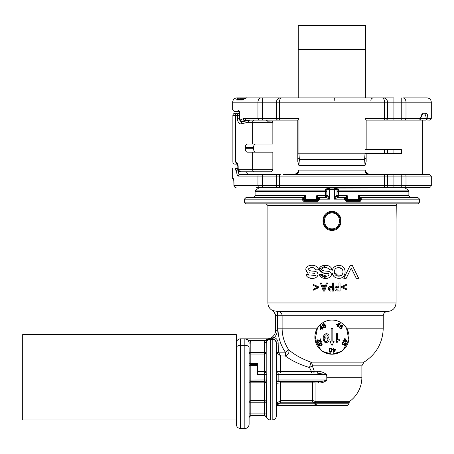 <?xml version="1.0" encoding="UTF-8"?>
<svg xmlns="http://www.w3.org/2000/svg" width="454" height="454" viewBox="0 0 454 454"><rect width="100%" height="100%" fill="white"/><g stroke="black" fill="none" stroke-linecap="round" stroke-linejoin="round"><path stroke-width="0.68" d="M337.787 197.439L336.011 195.782L336.011 189.749L334.365 189.749L334.32 188.041L329.638 188.041L329.593 189.749L327.947 189.749A1.708 1.697 -90 0 1 329.638 188.041L336.964 187.922C337.504 187.803 338.082 188.523 338.695 190.095L338.61 191.497L408.872 191.497L408.872 195.731L358.501 195.731L359.647 198.25L360.55 197.411L358.501 195.731L358.501 199.573A0.857 0.295 90 0 0 358.796 200.43A0.857 0.846 90 0 0 359.647 199.573L360.794 199.573L359.994 200.43L346.226 200.43L345.312 199.573L345.432 198.296L344.58 197.439L337.787 197.439L334.365 199.147L334.365 189.749L329.593 189.749L329.593 199.147L327.947 195.782L327.947 189.749L326.835 189.749L325.268 190.623L325.353 195.731L316.676 195.731L316.676 199.573L304.316 199.573L305.162 200.43L303.964 200.43L303.686 201.281L302.024 199.573L302.432 197.439L246.119 197.439L244.405 199.147L244.405 202.138L246.119 203.846L417.561 203.846M325.268 190.623L325.263 190.095C325.881 188.523 326.454 187.803 326.999 187.922L258.916 187.922L255.818 190.095L325.263 190.095L326.789 189.222L327.487 188.138M256.436 187.616L393.919 187.616L262.73 187.616L262.73 174.37L239.928 174.37L256.101 174.37M326.789 189.222L326.897 195.731L327.867 195.731L326.171 197.439L319.378 197.439A0.857 0.846 -90 0 0 318.532 198.296L318.646 199.573L317.732 200.43L303.964 200.43L303.164 199.573L304.316 199.573L304.316 198.25L303.408 197.439L302.432 197.439L303.408 197.439L305.457 195.731L304.316 198.25L303.414 197.411M294.294 197.439L253.377 197.439L255.086 195.731L305.457 195.731L305.457 199.573A0.857 0.295 90 0 1 305.162 200.43L316.506 200.43L316.676 199.573L317.352 199.573L316.506 200.43L317.732 200.43L317.596 201.281L303.686 201.281M325.206 197.439A1.708 1.697 90 0 0 326.897 195.731L325.353 195.731L325.206 197.439L318.39 197.439L316.676 195.731L317.352 197.882L318.112 197.167M318.532 198.296L317.539 198.296L318.39 197.439L319.378 197.439L319.372 199.573L317.596 201.281M244.405 202.138L419.553 202.138L419.553 199.147L361.934 199.147L360.272 201.281L346.368 201.281L344.592 199.147L334.365 199.147L336.011 195.782L337.685 197.467M336.471 188.138L337.129 189.749L336.011 189.749A1.708 1.697 90 0 0 334.32 188.041L405.042 187.922L404.06 187.616M304.254 198.296L303.278 198.296A0.857 0.846 -90 0 0 302.432 197.439M327.867 195.731L326.171 197.439M336.096 195.731L337.061 195.731A1.708 1.697 90 0 0 338.758 197.439L345.573 197.439L344.58 197.439L344.592 199.147L345.312 199.147M318.646 199.147L329.593 199.147L326.273 197.467M417.561 197.439L361.526 197.439L361.934 199.147L360.794 199.147L360.68 198.296L361.526 197.439L360.555 197.439A0.857 0.846 90 0 0 359.71 198.296L360.68 198.296M359.994 200.43L360.272 201.281M346.226 200.43L346.368 201.281M300.44 203.846L266.192 203.846L267.905 205.554L396.058 205.554A1.708 1.708 0 0 1 397.766 203.846A1.708 1.708 0 0 0 396.058 205.554L396.058 222.216L396.257 204.76M337.169 189.222L338.695 190.095L408.146 190.095L408.872 191.497M380.679 203.846L385.054 203.846M338.69 190.623L337.129 189.749L337.061 195.731L347.287 195.731L347.458 200.43A0.857 0.846 90 0 1 346.612 199.573L346.612 197.882L345.846 197.167L347.287 195.731L346.419 198.296A0.857 0.846 90 0 0 345.573 197.439L345.846 197.167M396.115 205.129L396.79 204.158M331.982 211.536C320.008 210.985 320.008 230.882 331.982 230.331C343.956 230.882 343.956 210.985 331.982 211.536L331.982 212.273C320.938 211.853 320.933 230.013 331.982 229.593L331.982 230.331M327.147 282.956L327.493 282.956L324.616 291.065L327.493 282.956L326.443 282.961L325.603 285.43L322.34 285.458L321.455 283.007L322.34 285.458M323.413 291.076L324.616 291.065L323.413 291.076L320.348 283.018L321.455 283.007L320.348 283.018M336.369 286.457L334.99 287.632L334.95 289.726L334.99 287.632L335.608 286.826L336.942 286.372L336.369 286.457M337.793 286.338L338.985 286.332L338.956 282.933L340.012 282.921L338.956 282.933L338.985 286.332L337.793 286.338M337.299 291.031L336.221 290.895L334.95 289.726L336.221 290.895L340.08 291.008L340.012 282.921M338.559 265.459C347.162 264.881 347.355 278.688 338.735 278.342C347.355 278.688 347.162 264.881 338.559 265.459C334.842 265.789 332.646 267.741 331.982 271.322L331.982 272.502C332.68 276.151 334.927 278.103 338.735 278.342L336.789 278.092M333.877 276.429L332.016 272.814M331.982 272.496L331.982 271.339M312.522 278.274L308.975 277.774M308.425 274.443L305.996 274.443C306.904 279.522 316.954 280.016 318.033 274.613C317.448 269.001 310.042 272.86 308.045 269.25C310.939 266.691 313.64 266.884 316.154 269.835L318.504 269.835C317.828 263.973 306.558 263.729 305.746 269.307L309.043 275.561M310.303 276.026L315.485 275.391M314.707 273.41L311.767 273.002M309.475 272.814L309.168 272.769M317.255 272.548L316.727 272.071M314.849 271.293L313.226 271.123M310.763 270.868L309.197 270.516M316.154 269.835L313.663 267.724M313.095 267.673L308.953 268.087M315.388 265.925L314.611 265.726M346.839 284.153L346.85 285.095L342.588 287.053L346.884 288.965L346.89 289.896L341.476 287.444L341.47 286.707L346.839 284.153L341.47 286.707M328.997 287.041L329.882 286.514L331.982 286.389M331.982 291.076L333.588 291.065L333.52 282.978L332.464 282.99L332.498 286.383M313.351 290.18L313.345 289.255L317.59 287.269L313.311 285.379L313.3 284.442L318.714 286.9L318.719 287.637L313.351 290.18L318.719 287.637M350.113 265.505L343.803 278.319L350.113 265.505L352.355 265.505L358.666 278.319L356.282 278.319L351.231 268.07L346.186 278.319L343.803 278.319M354.983 275.686L351.231 268.07M322.561 272.769L319.156 269.307L326.154 265.533M330.875 267.207L331.908 269.835L329.559 269.835L327.992 267.934M325.387 267.622L326.295 267.661M329.559 269.835C327.09 266.895 324.383 266.702 321.449 269.25L321.523 269.591M326.596 276.174L321.835 274.443L319.406 274.443L326.148 278.274M323.242 272.86L324.786 272.973M326.04 273.098L328.038 273.387M328.27 273.467L328.611 273.631M344.592 199.573L359.647 199.573L359.71 198.296M387.512 311.495L277.944 311.495L273.143 310.667L275.589 314.526L275.589 330.291L275.589 314.696L273.03 310.786C269.772 309.191 268.059 306.581 267.905 302.954L396.058 302.954C395.553 308.141 392.704 310.99 387.512 311.495C384.918 311.75 383.494 313.175 383.244 315.768L282.104 315.768A4.273 4.154 90 0 0 277.944 311.495L277.944 315.768L277.303 315.751L275.589 314.526M331.982 212.273C343.025 211.853 343.025 230.013 331.982 229.593L331.982 228.85C322.022 229.088 322.022 212.784 331.982 213.017L331.982 212.273M306.552 271.481L305.826 270.062M346.89 289.896L341.476 287.444M329.882 286.514L330.45 286.429M333.52 282.978L332.464 282.99M329.122 286.883L328.497 287.688L328.463 289.783L329.729 290.946L330.813 291.088M313.3 284.442L318.714 286.9M321.835 274.443C322.397 277.604 331.602 276.441 328.174 273.433C323.827 273.91 320.819 272.536 319.156 269.307C319.888 263.712 331.443 264.041 331.908 269.835M321.449 269.25C323.458 272.82 330.989 269.086 331.437 274.613C330.557 279.965 320.218 279.533 319.406 274.443M324.008 289.919L322.709 286.395L325.234 286.372L324.008 289.919L322.709 286.395L325.234 286.372M337.583 290.089L339.019 290.078L338.99 287.269L339.019 290.078L336.335 289.777L335.96 288.71L336.323 287.615L336.84 287.365L336.323 287.615M338.99 287.269L337.016 287.348M338.644 267.667C332.85 267.361 332.856 276.441 338.644 276.14C344.438 276.452 344.438 267.361 338.644 267.667L341.272 268.467M332.504 287.325L329.837 287.671L329.468 288.767L329.842 289.834L329.468 288.767L329.837 287.671L332.504 287.325L332.527 290.134L329.842 289.834L331.097 290.146M275.629 314.514L276.236 315.133M276.702 315.502L277.303 315.751L277.303 330.291L275.589 330.291A8.541 8.541 0 0 1 269.318 338.531L267.349 339.774M277.502 311.484L277.303 315.751M320.955 350.182L315.104 339.802L317.437 328.157L319.52 325.439C322.89 321.937 327.045 320.138 331.982 320.042C336.913 320.138 341.067 321.937 344.444 325.439A17.087 17.087 0 0 0 316.302 343.916A17.087 17.087 0 0 0 331.982 354.216L341.47 351.339M343.003 350.182L348.859 339.802L346.521 328.157L344.444 325.439A17.087 17.087 0 0 1 331.982 354.216L322.493 351.339M334.138 271.906L338.644 276.14L341.272 275.345M332.527 290.134L331.982 290.14M383.244 315.768L383.244 328.157C382.773 342.866 376.349 354.199 363.96 362.144L310.956 362.144C301.87 358.898 294.476 354.79 288.778 349.83C284.374 343.258 282.15 336.034 282.104 328.157L277.944 328.157L277.944 315.768L282.104 315.768L282.104 328.157L317.437 328.157M272.201 339.303L272.173 420.001L270.465 420.001L270.38 338.837L273.546 339.064L270.465 338.837L272.173 338.837L272.689 337.81L269.318 338.531A8.541 8.541 0 0 0 275.589 330.291M272.689 337.81L274.318 337.526A10.255 10.255 0 0 0 277.303 330.291M276.185 341.641A4.273 4.273 0 0 0 273.705 339.121L274.318 337.526A5.981 5.981 0 0 1 278.154 343.111L278.387 352.168L276.838 352.832L276.446 351.021L278.154 351.021M276.446 374.402L278.154 374.561L278.154 373.012A1.708 1.708 0 0 1 276.446 371.304A1.708 1.708 0 0 0 278.154 373.012A1.708 1.708 0 0 1 276.446 371.304L280.72 371.701L280.72 355.976L278.387 352.168L285.328 352.168C280.459 344.887 278.001 336.879 277.944 328.157M280.623 355.953L285.328 355.976L285.328 352.168L288.778 349.83C289.459 352.656 288.307 354.705 285.328 355.976C291.587 360.641 299.651 364.5 309.514 367.553L311.575 371.701L314.287 371.304A1.708 1.01 -90 0 1 313.277 373.012L316.654 373.012A1.708 0.829 -90 0 0 317.482 371.304L314.287 371.304L312.324 365.81A4.273 2.809 90 0 0 310.956 362.144L309.514 367.553L312.324 365.81L361.883 365.81L361.883 377.285L327.079 377.285L326.375 374.402C323.56 372.274 320.598 371.241 317.482 371.304M276.446 351.021L276.446 415.728L276.446 343.111L275.181 340.074L276.214 341.714L276.446 343.111L278.154 343.111M272.173 338.837L272.173 339.303L272.173 338.837L269.284 338.667C267.315 339.337 266.288 340.636 266.192 342.577C266.288 340.585 267.315 339.24 269.284 338.536L268.013 339.127L269.284 338.536A8.541 8.541 0 0 1 267.048 338.837A8.541 8.541 0 0 0 269.284 338.536L267.048 339.132L267.048 338.837L240.563 338.837A4.273 4.273 0 0 0 236.29 343.111A4.273 4.273 0 0 1 240.563 338.837L240.563 345.244A4.273 2.667 180 0 0 236.29 347.912L236.29 343.111M268.053 339.098L268.365 338.905M266.453 341.136L264.847 340.545L267.048 339.132L268.013 339.127L266.453 341.136A4.188 4.188 0 0 0 266.282 341.737A4.188 4.188 0 0 1 266.453 341.136L266.515 340.977M257.651 371.701L264.483 371.701A1.708 0.397 180 0 0 266.192 371.304A1.708 1.708 0 0 1 264.483 373.012L264.483 354.024L250.818 354.024L250.818 352.361L249.104 352.361L249.104 402.204L250.818 402.204L250.818 413.929L249.104 413.929L249.104 424.274L249.104 347.912A4.273 2.667 180 0 0 244.837 345.244L244.837 338.837A4.273 4.273 0 0 1 249.104 343.111L250.818 343.111A5.981 5.981 0 0 0 250.239 340.545L244.837 338.837A4.273 4.273 0 0 1 248.696 341.277L250.239 340.545L264.847 340.545A5.896 5.896 0 0 0 264.483 342.577L266.192 342.577L266.192 352.361L266.226 342.066M267.775 339.303L266.98 340.137M273.546 339.064L275.181 340.074L276.214 341.714M280.72 355.976L276.838 352.832M331.153 341.289L331.153 328.582L332.85 328.582L332.85 341.289L334.121 341.289L331.999 345.528L329.882 341.289L331.153 341.289M337.572 333.758L336.459 333.758L336.459 342.288L337.294 342.288L337.952 341.045L339.552 340.653L339.552 339.785L337.572 339.785L337.572 333.758M333.786 348.122L333.236 348.122L333.236 349.171L332.634 349.171L332.634 349.659L333.236 349.659L333.236 352.264L333.792 352.264L335.648 349.705L335.648 349.171L333.786 349.171L333.786 348.122M331.919 350.187L331.539 348.547L331.085 348.133L329.82 348.133L329.082 349.234L329.366 351.833L329.82 352.247L331.085 352.247L331.919 350.187M343.128 340.035L342.957 340.557L343.956 340.88L343.769 341.459L344.234 341.607L344.421 341.033L346.901 341.839L347.072 341.312L345.21 338.758L344.7 338.588L344.126 340.358L343.128 340.035M343.837 342.157L342.293 342.537L342.021 344.245L342.821 344.944L344.03 344.603L344.677 345.381L345.585 345.301L346.26 343.877L345.307 342.742L345.097 343.241L345.755 343.945L345.363 344.773L344.569 344.665L344.541 343.616L344.081 343.462L343.599 344.331L342.498 343.956L342.668 342.923L343.661 342.691L343.837 342.157M321.392 345.466L322.204 344.285L321.387 342.804L320.223 342.742L319.383 343.428L319.332 344.546L319.849 345.239L318.708 345.426L318.135 343.661L317.658 343.814L318.362 345.971L320.598 345.596L319.769 344.092L320.093 343.474L321.165 343.332L321.682 344.223L321.216 344.926L321.392 345.466M321.301 341.607L320.399 338.837L319.9 339.002L320.609 341.187L317.953 339.7L317.091 340.023L316.688 340.92L317.051 342.01L317.987 342.475L318.674 342.356L318.504 341.828L317.704 341.856L317.267 341.357L317.715 340.318L318.515 340.432L320.127 341.641L321.301 341.607M337.311 326.647L337.753 326.971L338.372 326.12L338.86 326.471L339.144 326.08L338.656 325.722L340.188 323.617L339.74 323.288L336.737 324.269L336.42 324.701L337.924 325.796L337.311 326.647M343.014 326.965L343.008 325.614L341.652 324.956L340.256 325.796L339.359 327.663L340.528 329.002L341.987 328.441L342.095 326.903L340.619 326.29L341.533 325.529L342.333 325.637L343.014 326.965M322.749 329.281L323.191 328.957L322.573 328.111L323.061 327.754L322.777 327.362L322.289 327.714L320.757 325.609L320.303 325.932L320.308 329.093L320.62 329.525L322.13 328.435L322.749 329.281M323.645 327.334L324.905 327.76L325.666 327.26L326.006 326.312L324.718 323.986L323.498 323.628L322.471 324.343L322.561 325.904L323.991 326.488L325.019 325.268L325.467 326.381L324.831 327.255L324.099 326.999L323.645 327.334M328.951 335.137L329.139 336.096L327.964 336.096L327.045 334.831L325.586 334.927L324.979 335.483L324.394 337.759L325.836 336.896L327.884 337.186L328.872 338.185L329.212 339.66L328.849 341.147L327.805 342.168L326.278 342.52L324.576 342.066L323.248 339.711L323.208 337.441L324.014 334.99L325.478 333.889L326.454 333.752L327.555 333.911L328.951 335.137M270.465 420.001C268.428 419.882 267.066 418.866 266.373 416.948L266.192 371.593A1.708 1.566 180 0 1 264.483 373.154L264.733 374.601L264.483 373.012L257.651 373.012L264.483 373.012A1.708 1.708 0 0 0 266.192 371.304L266.192 343.542M276.446 342.997L276.446 343.111C276.191 340.795 274.766 339.524 272.173 339.303L270.465 339.303C267.871 339.518 266.447 340.761 266.192 343.025A4.188 4.188 0 0 1 268.757 339.166L267.219 340.279M315.082 382.938A1.708 0.982 -90 0 0 314.117 381.553A1.708 0.982 90 0 1 315.082 382.938L312.664 382.864L312.664 381.553L317.868 381.553L318.634 382.938L315.082 382.938L315.082 401.296L312.664 400.547L280.72 400.547L276.815 403.09L280.72 400.547L280.72 382.864L276.446 383.261A1.708 1.708 180 0 1 278.154 381.553L317.868 381.553C321.126 381.661 324.099 381.139 326.801 380.004L327.079 377.285L326.057 374.561L316.654 373.012L278.154 373.012L316.654 373.012M276.446 404.877L276.815 403.09L276.446 404.877A1.708 0.55 180 0 1 278.154 404.321L278.376 403.771L276.815 403.09M349.069 403.771L347.361 405.479L316.818 405.479L315.78 403.771L349.069 403.771L349.069 402.698L349.762 401.325L315.121 401.325L314.162 402.698L314.162 403.771L316.818 405.479L278.154 405.479A1.708 1.708 0 0 0 276.446 407.187A1.708 1.708 0 0 1 278.154 405.479L278.154 404.321M247.68 339.921L246.409 339.138M311.575 371.701L311.575 373.012L311.575 371.701L280.72 371.701L280.72 373.012M326.375 374.402L325.876 374.431M335.137 349.659L333.786 351.555L333.786 349.659L335.137 349.659M331.335 350.187L330.858 351.771L329.774 351.458L329.621 349.444L330.047 348.604L331.131 348.916L331.335 350.187M345.006 339.229L346.396 341.096L344.592 340.511L345.006 339.229M337.123 324.61L339.325 323.867L338.213 325.399L337.123 324.61M341.504 328.094L340.267 328.35L339.898 327.771L340.108 327.09L340.687 326.687L341.368 326.874L341.504 328.094M320.751 328.832L320.728 326.5L321.841 328.038L320.751 328.832M323.038 325.546L323.174 324.292L323.838 324.128L324.423 324.531L324.627 325.217L324.241 325.79L323.038 325.546M327.856 340.415L327.862 338.9L326.976 337.952L325.541 337.952L324.61 338.9L324.61 340.432L325.529 341.408L326.954 341.402L327.856 340.415M347.361 405.479L345.477 405.479M349.069 402.698L315.78 402.698L315.78 403.771L314.162 403.81M314.117 381.553L317.868 381.553M321.965 381.286L318.555 381.547M270.465 338.837L270.38 338.837A4.188 4.188 0 0 0 268.757 339.166M249.104 347.912L249.104 352.361A1.708 1.663 180 0 0 250.818 354.024L250.818 364.466A1.708 1.708 0 0 1 249.104 362.757A1.708 1.708 0 0 0 250.818 364.466A1.708 1.708 0 0 1 249.104 362.757A1.708 1.708 0 0 0 250.818 364.466L257.651 364.466L250.818 364.466L257.651 364.466L257.651 374.601L266.373 374.516M236.29 420.001L236.29 334.564L22.7 334.564L22.7 420.001L236.29 420.001L236.29 424.274L236.29 347.912M249.104 402.204A1.708 1.663 180 0 1 250.818 400.547L250.818 382.864A1.708 0.397 180 0 0 249.104 383.261A1.708 1.708 0 0 1 250.818 381.553L264.483 381.553L264.733 379.964L264.483 381.411L266.192 382.977L266.192 413.929L266.192 402.204L266.192 413.929L250.818 413.929L250.818 415.637A1.708 1.703 180 0 0 249.104 417.339M249.104 380.083L264.733 379.964L266.373 380.049L266.35 380.895M314.117 402.67A31.042 31.042 0 0 0 314.162 402.698L315.78 402.698A1.708 1.617 90 0 0 315.121 401.325L314.117 402.67L312.664 402.204L312.664 382.864L280.72 382.864L280.72 381.553M266.192 382.977L266.192 383.261A1.708 1.708 0 0 0 264.483 381.553L264.483 382.864A1.708 0.397 180 0 1 266.192 383.261M266.373 416.851L264.733 415.637L264.483 414.615L264.483 402.204L266.192 402.204A1.708 1.663 180 0 0 264.483 400.547L264.483 382.864L250.818 382.864L250.818 364.466A1.708 1.708 0 0 1 249.104 362.757A1.708 0.97 180 0 0 250.818 363.728L257.651 363.728L257.651 364.466L250.818 364.466A1.708 1.708 0 0 1 249.104 362.757A1.708 1.708 0 0 0 250.818 364.466M266.192 415.308L264.483 414.615L266.192 415.308M394.991 149.593L401.398 149.593L401.398 153.441L394.991 153.441L394.991 149.593L384.493 149.593L384.493 153.441L366.157 153.441L366.157 157.958L364.59 159.609L365.016 153.821L298.948 153.821L299.368 159.609L298.891 165.398L297.807 161.476L297.807 120.015L298.948 118.409L298.948 153.821L297.807 153.821L297.807 157.958L299.368 159.609L364.59 159.609L365.073 165.398L366.157 161.476L366.157 157.958M366.157 153.441L365.016 153.441L365.016 153.821L366.157 153.821L366.157 161.476M384.493 149.593L365.016 149.593L365.016 118.409L366.157 120.015L366.157 149.593M366.157 120.117L385.804 120.117A1.708 1.708 0 0 0 387.512 118.409A1.708 1.708 0 0 1 385.804 120.117L366.157 120.117M394.991 153.441L384.493 153.441M387.512 149.593L387.512 153.441L387.512 149.593M239.791 97.905L240.07 98.762L239.791 97.905C237.805 98.229 236.772 98.938 236.71 100.039L242.3 100.039L246.528 97.905L286.701 97.905L261.135 97.905A4.273 3.184 -90 0 0 257.951 102.178L232.658 102.178C232.913 99.585 234.338 98.16 236.931 97.905L281.724 97.905A4.273 2.259 -90 0 0 279.465 102.178L276.446 102.178L276.446 118.409A1.708 1.708 0 0 0 278.154 120.117L297.807 120.117L278.154 120.117A1.708 1.708 0 0 1 276.446 118.409A1.708 1.708 0 0 0 278.154 120.117A1.708 1.708 0 0 1 276.446 118.409A1.708 1.708 0 0 0 278.154 120.117A1.708 1.708 0 0 1 276.446 118.409L276.446 102.178A4.273 4.273 0 0 1 280.72 97.905L383.244 97.905A4.273 4.273 0 0 1 387.512 102.178L387.512 118.409L387.512 102.178L393.919 102.178L393.919 120.117L418.877 120.117A1.708 1.521 -90 0 0 420.398 118.409L421.687 114.743L421.766 115.282L421.999 114.8L421.42 114.993L422.986 113.284L421.687 114.743M393.919 120.117L386.195 120.117M387.512 102.178L384.493 102.178L384.493 118.409L401.234 118.409L401.234 120.117L418.877 120.117A1.708 1.708 0 0 0 420.483 118.988A1.708 0.942 -160.3 0 0 420.398 118.409L406.007 118.409L406.007 102.178A4.273 3.184 -90 0 0 402.823 97.905L427.027 97.905C429.626 98.16 431.045 99.585 431.3 102.178L393.919 102.178L393.919 97.905L383.244 97.905L393.919 97.905M366.838 173.28L366.514 172.804L369.147 174.37C366.923 174.415 365.561 173.297 365.056 171.016L365.073 170.097L366.514 172.804L368.132 174.194M385.804 174.37L393.919 174.37L393.919 176.078L387.512 176.078A1.708 1.708 0 0 0 385.804 174.37L283.154 174.37M246.465 171.811L247.668 174.37M276.446 176.078L279.465 176.078L279.465 185.476L276.446 185.476L276.446 176.078A1.708 1.708 0 0 1 278.154 174.37A1.708 1.708 0 0 0 276.446 176.078L270.039 176.078L270.039 174.37L280.368 174.37A1.708 0.902 -90 0 0 279.465 176.078L384.493 176.078A1.708 0.902 -90 0 0 383.59 174.37M298.369 171.09L298.902 171.016L298.891 170.097L297.444 172.804L296.235 174.013M277.769 120.117L254.473 120.117L262.73 120.117L262.73 97.905L261.135 97.905M266.748 120.242L266.447 120.117A0.426 0.426 0 0 1 266.748 120.242L267.349 120.849L266.952 120.872L266.447 120.117M267.554 121.19L266.952 120.872L267.554 121.19L272.025 120.974L272.848 122.257L252.668 122.257L252.668 144.043L247.436 144.043C246.193 144.117 245.466 145.257 245.256 147.459L245.256 148.742C245.466 150.944 246.193 152.084 247.436 152.158C246.193 152.084 245.466 150.944 245.256 148.742L253.553 148.742L253.553 147.459C253.718 145.263 254.405 144.122 255.608 144.043M252.668 144.043L272.848 144.043L272.848 122.257M253.553 148.742C253.718 150.938 254.405 152.079 255.608 152.158M248.213 171.811L270.107 171.811C271.452 171.935 272.366 171.226 272.848 169.671L272.848 152.158L247.436 152.158M252.668 152.158L252.668 169.671L272.848 169.671C272.366 171.226 271.452 171.935 270.107 171.811L240.779 171.811A2.134 1.799 -90 0 1 238.98 169.671L237.834 168.389C237.408 167.957 238.764 171.606 238.963 171.101L240.779 171.811M431.3 102.178L431.3 118.409L427.816 118.409C427.736 115.208 427.214 113.5 426.238 113.284L427.276 114.442M410.632 120.117L404.735 120.117A1.708 1.271 -90 0 0 406.007 118.409L401.234 118.409L401.234 97.905M421.88 114.993L424.621 114.993L421.88 114.993L424.621 114.993L426.238 113.284L422.986 113.284A1.708 1.566 90 0 1 421.925 114.902M420.688 118.409L427.816 118.409L426.493 120.06L426.164 118.409C426.09 116.275 425.574 115.14 424.621 114.993M431.3 118.409L429.592 120.117L426.493 120.06M427.816 118.409L426.051 118.84L420.54 118.84M422.328 174.37L422.328 120.117L426.051 120.117L426.051 118.84M374.107 97.905L383.369 97.905M280.72 97.905L262.73 97.905M250.097 120.117L254.473 120.117A2.134 1.799 90 0 0 252.668 122.257L248.298 122.257A2.134 1.799 90 0 1 250.097 120.117L249.008 120.248L247.691 122.325L248.298 122.257M248.491 120.117L262.73 120.117M248.145 120.446L244.507 120.446L246.426 120.117A1.708 1.498 -90 0 1 244.927 118.409L242.981 118.772L244.507 120.446L241.834 121.615L240.257 119.947L241.971 121.553L243.423 121.553M365.056 171.016L365.589 171.09M270.039 174.37L262.73 174.37M402.318 187.616L401.234 187.616L401.234 174.37L393.919 174.37M401.234 174.37L429.592 174.37L431.3 176.078L431.3 185.476L406.007 185.476L406.007 176.078A1.708 1.271 -90 0 0 404.735 174.37M238.185 170.046L236.636 170.046L236.636 170.954C236.721 174.166 237.283 175.874 238.316 176.078A1.708 1.612 -90 0 1 239.928 174.37C238.912 174.234 238.361 173.093 238.276 170.954L238.81 170.954M238.242 168.338L235.439 168.389L235.439 170.068L236.636 170.046L238.242 168.338M298.902 171.016C298.403 173.297 297.035 174.415 294.816 174.37L297.444 172.804L297.12 173.28M297.807 157.958L297.807 161.476M242.981 118.772L240.393 119.879M242.867 121.683L241.834 121.615L243.168 121.615M241.721 121.683C240.319 121.547 239.581 120.548 239.496 118.693L240.257 119.947M239.496 118.693L239.616 113.869C239.474 111.446 238.986 110.157 238.163 109.999L239.082 111.542M232.658 102.178L232.658 109.896L234.338 111.605L239.15 111.695M238.163 109.999C230.836 109.862 230.836 109.862 238.163 109.999L238.463 110.095M426.051 120.117L418.877 120.117M387.512 118.409A1.708 1.708 0 0 1 385.804 120.117A1.708 1.708 0 0 0 387.512 118.409M238.316 176.078L257.951 176.078L257.951 185.476L233.98 185.476L233.98 182.917C233.912 180.289 233.708 178.87 233.362 178.643L232.658 178.643L232.658 167.963L235.439 167.963L235.439 170.068M387.512 176.078L387.512 185.476L387.512 176.078L384.493 176.078L384.493 185.476L279.465 185.476A2.134 1.129 -90 0 0 280.595 187.616M242.828 99.636L242.975 99.613A0.857 0.777 90 0 0 242.3 100.039L242.833 99.636C241.585 100.306 246.42 97.213 246.528 97.905M236.71 100.039A0.857 0.823 -90 0 1 237.419 99.613L242.873 99.613L237.419 99.613L239.042 98.847M239.383 98.802L237.419 99.613L243.009 99.613M281.355 97.905L280.589 97.905M233.362 178.643A2.134 2.122 90 0 0 233.708 179.812M276.446 185.476A2.134 2.134 0 0 0 278.58 187.616A2.134 2.134 0 0 1 276.446 185.476L257.951 185.476A2.134 1.595 -90 0 0 259.546 187.616M385.378 187.616A2.134 2.134 0 0 0 387.512 185.476L384.493 185.476A2.134 1.129 -90 0 1 383.363 187.616M431.3 185.476L430.687 186.974L429.166 187.616L393.919 187.616L393.919 176.078L431.3 176.078M241.676 121.683L242.476 121.774A2.134 1.788 76.8 0 0 241.165 123.857L247.691 122.325M239.496 118.783L240.087 120.821L239.218 118.783L237.414 118.783L237.414 115.418L239.218 115.418L239.218 113.284L235.007 113.284A2.134 2.134 0 0 0 232.874 115.418L232.976 114.76M239.474 113.284L234.661 113.313M233.923 113.579L233.157 114.351A2.134 2.134 90 0 0 232.874 115.418L232.902 115.061M247.436 144.043C246.193 144.117 245.466 145.257 245.256 147.459L253.553 147.459M238.163 168.389L238.163 166.255C237.879 163.514 237.005 162.089 235.552 161.987L237.147 164.115L235.007 164.121A2.134 2.134 0 0 1 232.874 161.982L232.874 115.418L235.552 115.418A2.134 1.799 -90 0 1 237.351 113.284M235.671 161.999L237.141 164.11M235.007 164.121A2.134 2.134 0 0 1 232.874 161.982L235.427 161.982M267.65 120.974L272.025 120.974M298.233 97.905L298.233 49.69L365.725 49.69L365.725 97.905M365.686 49.69L365.686 25.458L298.278 25.458L298.278 49.69M255.818 190.095L255.086 191.497L326.897 191.497M335.881 187.825L328.077 187.825M319.372 199.573L317.352 199.573L317.539 198.296M302.024 199.573L303.164 199.573L303.164 199.147L244.405 199.147M303.164 199.147L303.278 198.296M361.934 199.573L360.794 199.573L360.794 199.147M345.432 198.296L346.419 198.296M337.061 191.497L338.61 191.497L338.758 197.439M331.982 213.017C341.936 212.784 341.936 229.088 331.982 228.85M383.244 328.157L346.521 328.157M276.446 380.163L278.154 380.004L278.154 374.561L326.057 374.561M278.154 381.553L278.154 380.004L326.801 380.004L326.801 377.285M276.446 407.187A1.708 1.708 0 0 1 278.154 405.479M248.696 341.277A4.273 4.273 0 0 0 244.837 338.837A4.273 4.273 0 0 1 249.104 343.111M240.563 428.542L244.837 428.542L244.837 345.244L240.563 345.244L240.563 428.542C237.97 428.292 236.545 426.868 236.29 424.274M318.634 382.938C321.71 383.136 324.525 382.16 327.079 380.004M280.72 400.547L280.72 402.204L278.376 403.771L314.162 403.771M250.818 343.111L250.818 352.361L264.483 352.361L264.483 354.024A1.708 1.663 180 0 0 266.192 352.361L264.483 352.361L264.483 342.577M280.72 402.204L312.664 402.204M264.733 379.964L264.733 374.601M249.104 365.141A1.708 0.516 180 0 0 250.818 365.657L257.651 365.657M249.104 417.436L250.818 415.637L264.733 415.637L266.373 416.948M264.483 400.547L250.818 400.547L250.818 402.204L264.483 402.204L264.483 400.547M382.234 97.905A4.273 2.259 -90 0 1 384.493 102.178L279.465 102.178L279.465 118.409L298.948 118.409M383.59 120.117A1.708 0.902 -90 0 0 384.493 118.409L365.016 118.409M280.368 120.117A1.708 0.902 -90 0 1 279.465 118.409L257.951 118.409A1.708 1.271 -90 0 0 259.223 120.117M393.919 149.593L393.919 153.441M244.927 118.409L257.951 118.409L257.951 102.178L270.039 102.178L270.039 97.905M270.039 120.117L270.039 102.178L276.446 102.178M298.891 165.398L365.073 165.398M298.891 170.097L365.073 170.097M270.039 187.616L270.039 176.078L257.951 176.078A1.708 1.271 -90 0 1 259.223 174.37M238.276 170.222L238.276 170.954L236.636 170.954M239.616 118.693L239.616 113.869M404.418 187.616A2.134 1.595 -90 0 0 406.007 185.476L387.512 185.476M233.98 185.476L233.98 185.476A2.134 2.105 -90 0 0 236.091 187.616A2.134 2.134 0 0 1 233.952 185.476L233.776 179.852M240.07 98.762L243.997 98.762M334.331 97.905L334.218 100.47M240.365 123.885L241.165 123.857C239.133 124.214 237.879 122.523 237.414 118.783L237.419 119.113M239.218 118.783L239.496 115.418M235.552 161.987L235.552 115.418L237.414 115.418A2.134 1.799 -90 0 1 239.218 113.284M254.473 171.811A2.134 1.799 -90 0 1 252.668 169.671L238.98 169.671M238.163 166.255L237.828 166.255L237.828 168.389M255.086 191.497L255.086 195.731M258.916 187.922L259.898 187.616M405.042 187.922L408.146 190.095M419.553 202.138L417.845 203.846M419.553 199.147L417.845 197.439M396.058 222.227L396.058 302.954M408.872 195.731L410.581 197.439M267.905 205.554L267.905 302.954M363.96 362.144L361.883 365.81M266.532 340.937L266.282 341.737M275.527 340.466L275.181 340.074M272.173 420.001C274.766 419.746 276.191 418.321 276.446 415.728M266.214 342.163L266.192 342.577M268.933 338.65L269.284 338.536M349.762 401.325A29.902 29.902 0 0 0 361.883 377.285M266.254 342.333L267.026 340.523M244.837 428.542C247.43 428.292 248.854 426.868 249.104 424.274M250.818 415.728L264.733 415.728M421.766 115.276L420.483 118.982M368.359 174.262L367.32 173.751M296.638 173.751L295.599 174.262M239.496 113.869L239.008 111.417L239.746 111.707M233.884 181.135L233.941 182.145M232.658 178.643L233.827 180.544M233.952 182.917L233.952 185.476A2.134 2.134 0 0 0 236.091 187.616M370.856 100.385C371.031 98.887 371.888 98.058 373.415 97.905M242.476 121.774L249.008 120.248M233.254 114.198L233.084 114.504M234.724 113.301L235.007 113.284M237.119 164.098L237.828 166.255L237.221 164.115"/></g></svg>
